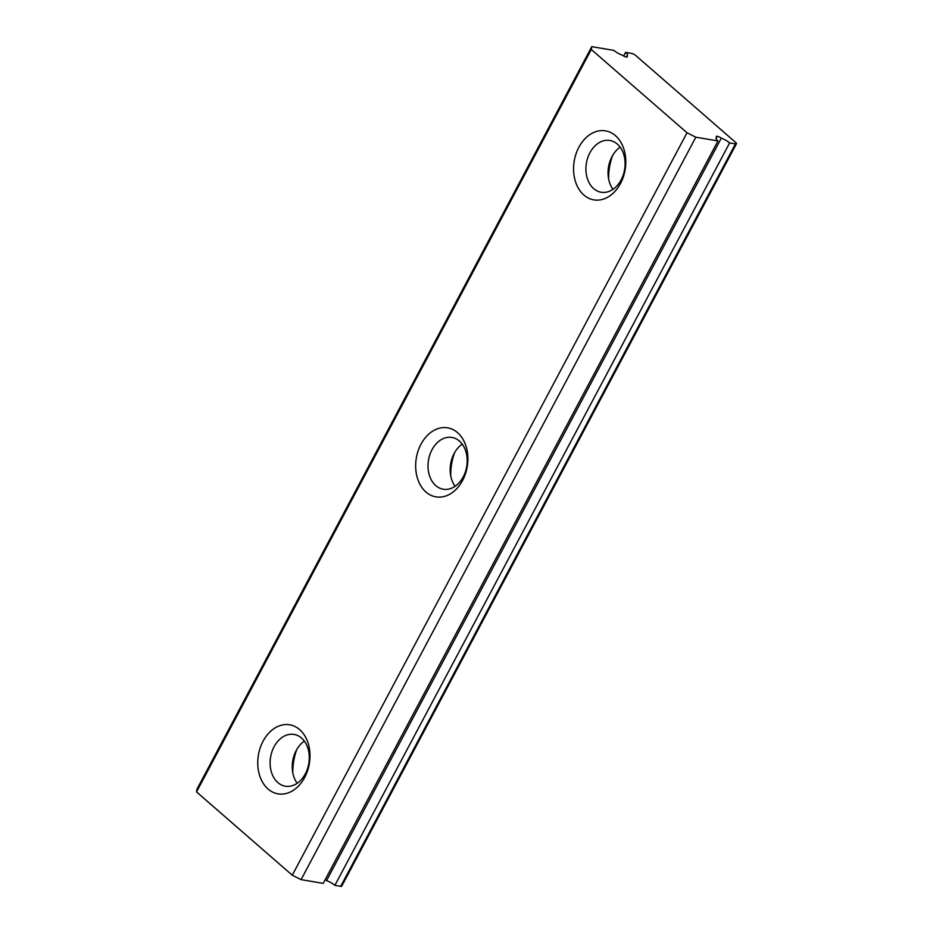 <?xml version="1.0" encoding="UTF-8"?>
<svg xmlns="http://www.w3.org/2000/svg" width="933" height="933" viewBox="0 0 933 933"><rect width="100%" height="100%" fill="white"/><g stroke="black" fill="none" stroke-linecap="round" stroke-linejoin="round"><path stroke-width="1.4" d="M626.253 57.018L626.824 55.945A8.747 2.426 28 0 0 627.489 55.502A8.747 2.426 28 0 0 625.588 52.376L623.641 56.038M591.79 46.65L591.289 49.484L196.536 791.919L197.026 789.085L591.79 46.65L613.926 50.405A8.747 2.426 28 0 0 622.264 55.175A3.499 0.968 28 0 0 626.206 57.006A3.499 0.968 28 0 0 627.221 56.843A3.499 0.968 28 0 0 626.824 55.945M304.683 777.434A35.011 25.821 99.6 0 1 268.074 789.026A35.011 25.821 99.6 0 1 263.059 741.222A35.011 25.821 99.6 0 1 299.656 729.629A35.011 25.821 99.6 0 1 304.683 777.434M305.301 773.9A26.252 19.371 99.6 0 1 285.311 786.204A26.252 19.371 99.6 0 1 274.092 746.727A26.252 19.371 99.6 0 1 294.082 734.423A26.252 19.371 99.6 0 1 305.301 773.9M297.184 783.277A26.252 19.371 99.6 0 1 296.228 750.482A26.252 19.371 99.6 0 1 304.345 741.094M292.822 772.897A48.131 35.501 99.6 0 1 296.799 749.467M450.732 475.923A48.131 35.501 99.6 0 1 454.698 452.493M455.094 486.303A26.252 19.371 99.6 0 1 454.138 453.508A26.252 19.371 99.6 0 1 462.243 444.12M463.211 476.915A26.252 19.371 99.6 0 1 443.21 489.219A26.252 19.371 99.6 0 1 431.991 449.753A26.252 19.371 99.6 0 1 451.992 437.449A26.252 19.371 99.6 0 1 463.211 476.915M462.581 480.46A35.011 25.821 99.6 0 1 425.984 492.053A35.011 25.821 99.6 0 1 420.97 444.236A35.011 25.821 99.6 0 1 457.567 432.655A35.011 25.821 99.6 0 1 462.581 480.46M608.631 178.949A48.131 35.501 99.6 0 1 612.608 155.519M612.993 189.329A26.252 19.371 99.6 0 1 612.036 156.534A26.252 19.371 99.6 0 1 620.153 147.146M621.11 179.941A26.252 19.371 99.6 0 1 601.12 192.245A26.252 19.371 99.6 0 1 589.901 152.779A26.252 19.371 99.6 0 1 609.89 140.475A26.252 19.371 99.6 0 1 621.11 179.941M620.492 183.486A35.011 25.821 99.6 0 1 583.895 195.067A35.011 25.821 99.6 0 1 578.868 147.262A35.011 25.821 99.6 0 1 615.465 135.682A35.011 25.821 99.6 0 1 620.492 183.486M735.461 143.915L729.629 142.924L334.877 885.359L340.697 886.35L735.461 143.915A3.499 0.968 28 0 0 736.464 143.74A3.499 0.968 28 0 0 735.705 142.492L635.816 55.572A3.499 0.968 28 0 0 631.408 53.368L625.588 52.376M717.978 140.953L323.215 883.388L301.079 879.632L695.843 137.198L717.978 140.953A8.747 2.426 28 0 1 716.077 137.827A8.747 2.426 28 0 1 716.742 137.384A3.499 0.968 28 0 1 716.346 136.486A3.499 0.968 28 0 1 721.302 138.154A8.747 2.426 28 0 1 729.629 142.924M196.536 791.919L292.262 875.224L687.015 132.778L695.843 137.198M292.262 875.224L301.079 879.632M591.289 49.484L687.015 132.778M736.464 143.74L341.711 886.187A3.499 0.968 -152 0 1 340.697 886.35M334.877 885.359A8.747 2.426 28 0 0 326.538 880.6A3.499 0.968 28 0 0 325.162 879.726M326.538 880.6L721.302 138.154M716.077 138.62L716.742 137.384"/></g></svg>
